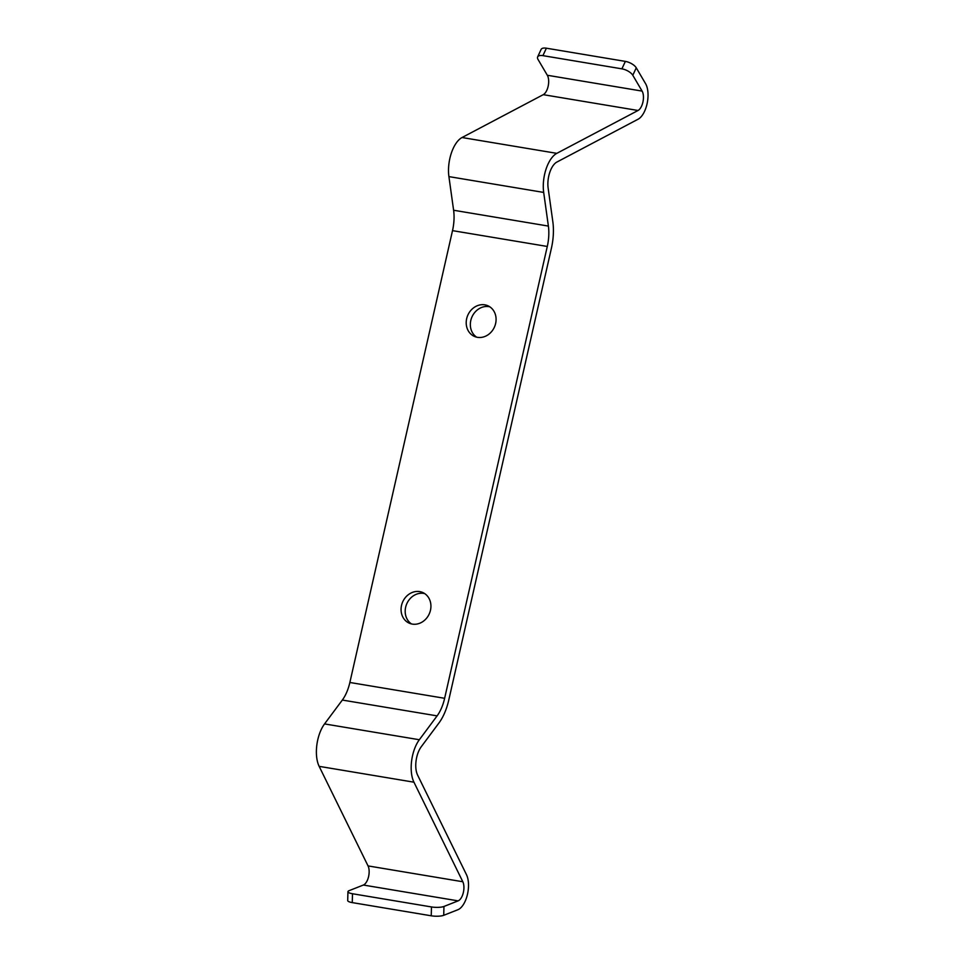 <?xml version="1.0" encoding="UTF-8"?>
<svg xmlns="http://www.w3.org/2000/svg" width="964" height="964" viewBox="0 0 964 964"><rect width="100%" height="100%" fill="white"/><g stroke="black" fill="none" stroke-linecap="round" stroke-linejoin="round"><path stroke-width="1.45" d="M452.514 230.637L547.287 246.459L444.633 698.298L349.86 682.476L452.514 230.637A30.45 14.653 99.5 0 0 453.61 210.248L448.911 176.605A27.402 13.183 -80.5 0 1 462.033 137.527L543.262 94.665A10.966 5.278 99.5 0 0 548.203 86.001A10.966 5.278 99.5 0 0 547.323 75.264L538.02 59.443A9.134 3.989 24.9 0 1 537.635 56.912L541.093 49.465A9.134 3.989 24.9 0 1 546.371 48.2L625.359 61.395A9.134 3.989 24.9 0 1 636.264 67.829L645.567 83.651A20.099 9.664 99.5 0 1 647.169 103.317A20.099 9.664 99.5 0 1 638.12 119.199L556.879 162.06A18.268 8.784 -80.5 0 0 548.142 188.113L552.842 221.768A39.584 19.039 99.5 0 1 551.408 248.254L448.754 700.105A39.584 19.039 99.5 0 1 438.969 722.952L421.208 746.811A18.268 8.784 99.5 0 0 417.605 775.104L466.48 874.673A20.099 9.664 99.5 0 1 467.335 894.869A20.099 9.664 99.5 0 1 457.888 909.727L443.717 915.306A9.134 2.229 -178.4 0 1 431.233 915.8L352.258 902.605A9.134 2.229 -178.4 0 1 347.703 900.557L347.944 891.7A9.134 2.229 -178.4 0 1 349.185 890.628L363.356 885.036L458.129 900.87L443.958 906.461A9.134 2.229 -178.4 0 1 431.474 906.943L352.499 893.749A9.134 2.229 -178.4 0 1 347.944 891.7M537.635 56.912A9.134 3.989 24.9 0 1 542.913 55.647L621.888 68.842A9.134 3.989 24.9 0 1 632.794 75.276L642.108 91.098L547.323 75.264M462.033 137.527L556.806 153.348L638.048 110.486A10.966 5.278 99.5 0 0 642.976 101.823A10.966 5.278 99.5 0 0 642.108 91.098M556.806 153.348A27.402 13.183 99.5 0 0 543.684 192.426L548.383 226.082L453.61 210.248M547.287 246.459A30.45 14.653 99.5 0 0 548.383 226.082M444.633 698.298A30.45 14.653 -80.5 0 1 437.102 715.878L419.34 739.737A27.402 13.183 99.5 0 0 413.942 782.19L319.156 766.356L368.043 865.913A10.966 5.278 -80.5 0 1 368.501 876.939A10.966 5.278 -80.5 0 1 363.356 885.036M458.129 900.87A10.966 5.278 -80.5 0 0 463.286 892.76A10.966 5.278 -80.5 0 0 462.816 881.747L413.942 782.19M319.156 766.356A27.402 13.183 -80.5 0 1 324.555 723.916L342.328 700.057L437.102 715.878M349.86 682.476A30.45 14.653 -80.5 0 1 342.328 700.057M424.666 593.583A16.75 14.581 -66.5 0 0 406.76 603.826A16.75 14.581 -66.5 0 0 411.447 623.913M489.82 306.817A16.75 14.581 -66.5 0 0 471.914 317.06A16.75 14.581 -66.5 0 0 476.602 337.147M412.303 624.094A16.75 14.581 113.5 0 1 409.302 623.202A16.75 14.581 113.5 0 1 402.639 602.03A16.75 14.581 113.5 0 1 422.69 592.499A16.75 14.581 113.5 0 1 429.992 611.995A16.75 14.581 113.5 0 1 412.303 624.094M477.457 337.328A16.75 14.581 113.5 0 1 474.457 336.436A16.75 14.581 113.5 0 1 467.781 315.264A16.75 14.581 113.5 0 1 487.832 305.733A16.75 14.581 113.5 0 1 495.147 325.229A16.75 14.581 113.5 0 1 477.457 337.328M636.264 67.829L632.794 75.276M443.717 915.306L443.958 906.461M543.684 192.426L448.911 176.605M324.555 723.916L419.34 739.737M462.816 881.747L368.043 865.913M431.233 915.8L431.474 906.943M352.258 902.605L352.499 893.749M543.262 94.665L638.048 110.486M625.359 61.395L621.888 68.842M546.371 48.2L542.913 55.647"/></g></svg>
